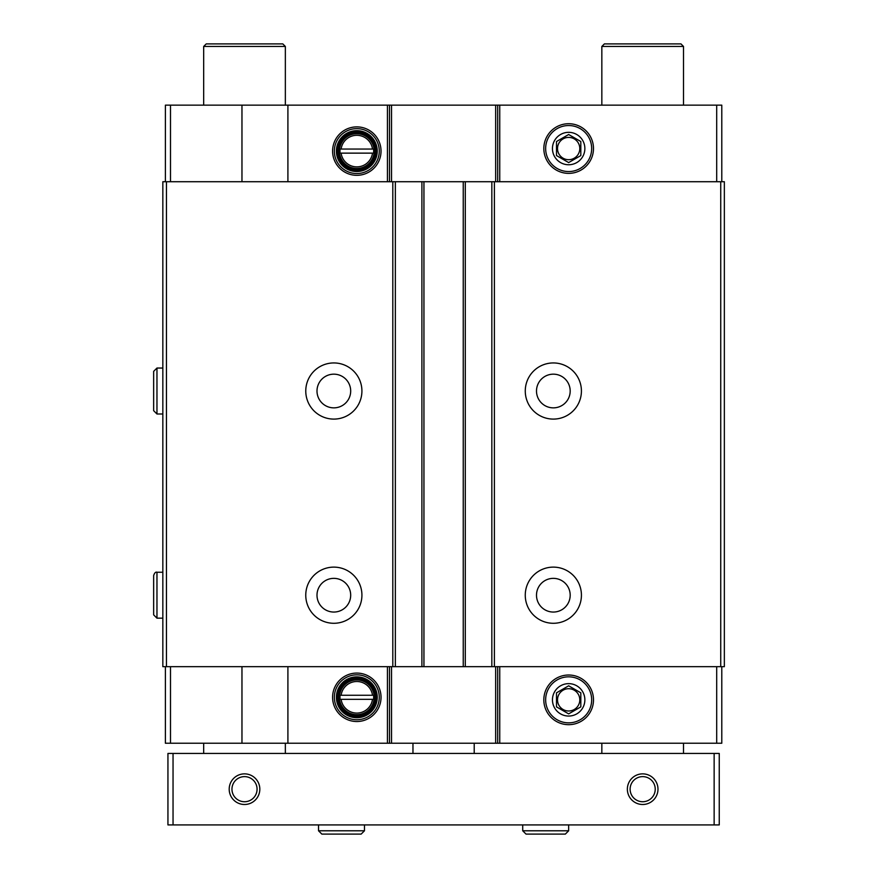<?xml version="1.0" encoding="UTF-8"?>
<svg xmlns="http://www.w3.org/2000/svg" width="878" height="878" viewBox="0 0 878 878"><rect width="100%" height="100%" fill="white"/><g stroke="black" fill="none" stroke-linecap="round" stroke-linejoin="round"><path stroke-width="1.32" d="M372.502 149.051L339.973 149.051L339.973 153.134L341.125 153.134A15.826 15.826 0 0 0 372.502 153.134L373.666 153.134L373.666 149.051L372.502 149.051A15.826 15.826 0 0 0 341.125 149.051L339.973 149.051L339.973 153.134L373.666 153.134L373.666 149.051L372.502 149.051M372.502 695.255L339.973 695.255L339.973 699.338L341.125 699.338A15.826 15.826 0 0 0 372.502 699.338L373.666 699.338L373.666 695.255L372.502 695.255A15.826 15.826 0 0 0 341.125 695.255L339.973 695.255L339.973 699.338L373.666 699.338L373.666 695.255L372.502 695.255M170.497 181.724L170.497 105.151L241.966 105.151L241.966 181.724M356.819 175.326A24.233 24.233 0 0 0 377.792 138.987A24.233 24.233 0 0 0 335.835 138.987A24.233 24.233 0 0 0 356.819 175.326M287.907 181.724L287.907 105.151L721.793 105.151L721.793 181.724M241.966 105.151L287.907 105.151M170.497 105.151L165.393 105.151L165.393 181.724M241.966 666.665L241.966 743.238L165.393 743.238L165.393 666.665M170.497 666.665L170.497 743.238M166.447 181.724L162.836 181.724L162.836 666.665L724.35 666.665L724.35 181.724L166.447 181.724L166.447 666.665M720.739 181.724L720.739 666.665M553.349 362.943A28.074 28.074 0 0 1 577.658 405.054A28.074 28.074 0 0 1 529.028 405.054A28.074 28.074 0 0 1 553.349 362.943M553.349 567.122A28.074 28.074 0 0 1 577.658 609.244A28.074 28.074 0 0 1 529.028 609.244A28.074 28.074 0 0 1 553.349 567.122M491.834 181.724L491.834 666.665M465.285 181.724L465.285 666.665M421.901 181.724L421.901 666.665M395.352 181.724L395.352 666.665M333.849 362.943A28.074 28.074 0 0 1 358.158 405.054A28.074 28.074 0 0 1 309.528 405.054A28.074 28.074 0 0 1 333.849 362.943M333.849 567.122A28.074 28.074 0 0 1 358.158 609.244A28.074 28.074 0 0 1 309.528 609.244A28.074 28.074 0 0 1 333.849 567.122M716.689 181.724L716.689 105.151M568.659 173.372A24.825 24.825 0 0 0 590.159 136.134A24.825 24.825 0 0 0 547.159 136.134A24.825 24.825 0 0 0 568.659 173.372M497.705 181.724L497.705 105.151M389.481 181.724L389.481 105.151M721.793 666.665L721.793 743.238L497.705 743.238L497.705 666.665M716.689 666.665L716.689 743.238M568.659 724.679A24.825 24.825 0 0 0 590.159 687.43A24.825 24.825 0 0 0 547.159 687.43A24.825 24.825 0 0 0 568.659 724.679M495.664 666.665L495.664 743.238L497.705 743.238M495.664 743.238L287.907 743.238L287.907 666.665M389.481 666.665L389.481 743.238M356.819 721.529A24.233 24.233 0 0 0 377.792 685.18A24.233 24.233 0 0 0 335.835 685.18A24.233 24.233 0 0 0 356.819 721.529M241.966 743.238L287.907 743.238M553.349 578.361A16.847 16.847 0 0 1 567.934 603.625A16.847 16.847 0 0 1 538.752 603.625A16.847 16.847 0 0 1 553.349 578.361M333.849 578.361A16.847 16.847 0 0 1 348.434 603.625A16.847 16.847 0 0 1 319.252 603.625A16.847 16.847 0 0 1 333.849 578.361M553.349 374.171A16.847 16.847 0 0 1 567.934 399.435A16.847 16.847 0 0 1 538.752 399.435A16.847 16.847 0 0 1 553.349 374.171M333.849 374.171A16.847 16.847 0 0 1 348.434 399.435A16.847 16.847 0 0 1 319.252 399.435A16.847 16.847 0 0 1 333.849 374.171M356.819 714.648A17.351 17.351 0 0 0 371.844 688.615A17.351 17.351 0 0 0 341.783 688.615A17.351 17.351 0 0 0 356.819 714.648M356.819 715.416A18.12 18.12 0 0 0 372.513 688.231A18.12 18.12 0 0 0 341.125 688.231A18.12 18.12 0 0 0 356.819 715.416M356.819 716.689A19.393 19.393 0 0 0 373.611 687.595A19.393 19.393 0 0 0 340.016 687.595A19.393 19.393 0 0 0 356.819 716.689M356.819 717.71A20.413 20.413 0 0 0 374.5 687.09A20.413 20.413 0 0 0 339.127 687.09A20.413 20.413 0 0 0 356.819 717.71M356.819 719.751A22.466 22.466 0 0 0 376.267 686.069A22.466 22.466 0 0 0 337.361 686.069A22.466 22.466 0 0 0 356.819 719.751M356.819 168.455A17.351 17.351 0 0 0 371.844 142.423A17.351 17.351 0 0 0 341.783 142.423A17.351 17.351 0 0 0 356.819 168.455M356.819 169.224A18.12 18.12 0 0 0 372.513 142.038A18.12 18.12 0 0 0 341.125 142.038A18.12 18.12 0 0 0 356.819 169.224M356.819 170.497A19.393 19.393 0 0 0 373.611 141.402A19.393 19.393 0 0 0 340.016 141.402A19.393 19.393 0 0 0 356.819 170.497M356.819 171.517A20.413 20.413 0 0 0 374.5 140.886A20.413 20.413 0 0 0 339.127 140.886A20.413 20.413 0 0 0 356.819 171.517M356.819 173.559A22.466 22.466 0 0 0 376.267 139.865A22.466 22.466 0 0 0 337.361 139.865A22.466 22.466 0 0 0 356.819 173.559M714.143 753.445L167.939 753.445L167.939 824.914L719.247 824.914L719.247 753.445L714.143 753.445L714.143 824.914M657.984 789.179A15.31 15.31 0 0 1 635.014 802.437A15.31 15.31 0 0 1 635.014 775.922A15.31 15.31 0 0 1 657.984 789.179M259.822 789.179A15.31 15.31 0 0 1 236.851 802.437A15.31 15.31 0 0 1 236.851 775.922A15.31 15.31 0 0 1 259.822 789.179M173.043 753.445L173.043 824.914M203.674 105.151L203.674 46.457L285.35 46.457L285.35 105.151M203.674 753.445L203.674 743.238M203.674 46.457L206.231 43.9L282.793 43.9L285.35 46.457M601.836 105.151L601.836 46.457L683.512 46.457L683.512 105.151M601.836 753.445L601.836 743.238M601.836 46.457L604.393 43.9L680.966 43.9L683.512 46.457M474.219 743.238L474.219 753.445M257.067 789.179A12.544 12.544 0 0 1 238.234 800.045A12.544 12.544 0 0 1 238.234 778.314A12.544 12.544 0 0 1 257.067 789.179M655.229 789.179A12.544 12.544 0 0 1 636.396 800.045A12.544 12.544 0 0 1 636.396 778.314A12.544 12.544 0 0 1 655.229 789.179M318.527 824.914L318.527 830.786L321.853 834.1L318.527 830.786L318.527 824.914M522.717 824.914L522.717 830.786L526.032 834.1L522.717 830.786L522.717 824.914M156.964 618.167L162.836 618.167L156.964 618.167L153.65 614.852L156.964 618.167L156.964 572.236C155.647 571.776 154.539 572.884 153.65 575.551L153.65 614.852M156.964 413.988L162.836 413.988L156.964 413.988L153.65 410.674L156.964 413.988L156.964 368.047L153.65 371.361L153.65 410.674M568.659 685.806L580.819 692.83L580.819 706.867L568.659 713.88L556.498 706.867L556.498 692.83L568.659 685.806L556.498 692.83L556.498 706.867L568.659 713.88L580.819 706.867L580.819 692.83L568.659 685.806M568.659 683.644A16.21 16.21 0 0 1 582.696 707.953A16.21 16.21 0 0 1 554.622 707.953A16.21 16.21 0 0 1 568.659 683.644M591.673 699.843A23.015 23.015 0 0 1 557.157 719.773A23.015 23.015 0 0 1 557.157 679.912A23.015 23.015 0 0 1 591.673 699.843M568.659 710.993A11.14 11.14 0 0 0 578.306 694.279A11.14 11.14 0 0 0 559.012 694.279A11.14 11.14 0 0 0 568.659 710.993M568.659 134.51L580.819 141.523L580.819 155.56L568.659 162.584L556.498 155.56L556.498 141.523L568.659 134.51L556.498 141.523L556.498 155.56L568.659 162.584L580.819 155.56L580.819 141.523L568.659 134.51M568.659 132.337A16.21 16.21 0 0 1 582.696 156.646A16.21 16.21 0 0 1 554.622 156.646A16.21 16.21 0 0 1 568.659 132.337M591.673 148.547A23.015 23.015 0 0 1 557.157 168.477A23.015 23.015 0 0 1 557.157 128.616A23.015 23.015 0 0 1 591.673 148.547M568.659 159.686A11.14 11.14 0 0 0 578.306 142.971A11.14 11.14 0 0 0 559.012 142.971A11.14 11.14 0 0 0 568.659 159.686M387.439 181.724L387.439 105.151M494.391 181.724L494.391 666.665M463.244 181.724L463.244 666.665M423.942 181.724L423.942 666.665M392.806 181.724L392.806 666.665M499.747 181.724L499.747 105.151M495.664 181.724L495.664 105.151M391.522 181.724L391.522 105.151M499.747 666.665L499.747 743.238M391.522 666.665L391.522 743.238M387.439 666.665L387.439 743.238M364.469 824.914L364.469 830.786L318.527 830.786M568.659 824.914L568.659 830.786L522.717 830.786M285.35 753.445L285.35 743.238M683.512 753.445L683.512 743.238M412.967 743.238L412.967 753.445M364.469 830.786L361.154 834.1L321.853 834.1M568.659 830.786L565.344 834.1L526.032 834.1M162.836 572.236L156.964 572.236M162.836 368.047L156.964 368.047"/></g></svg>
